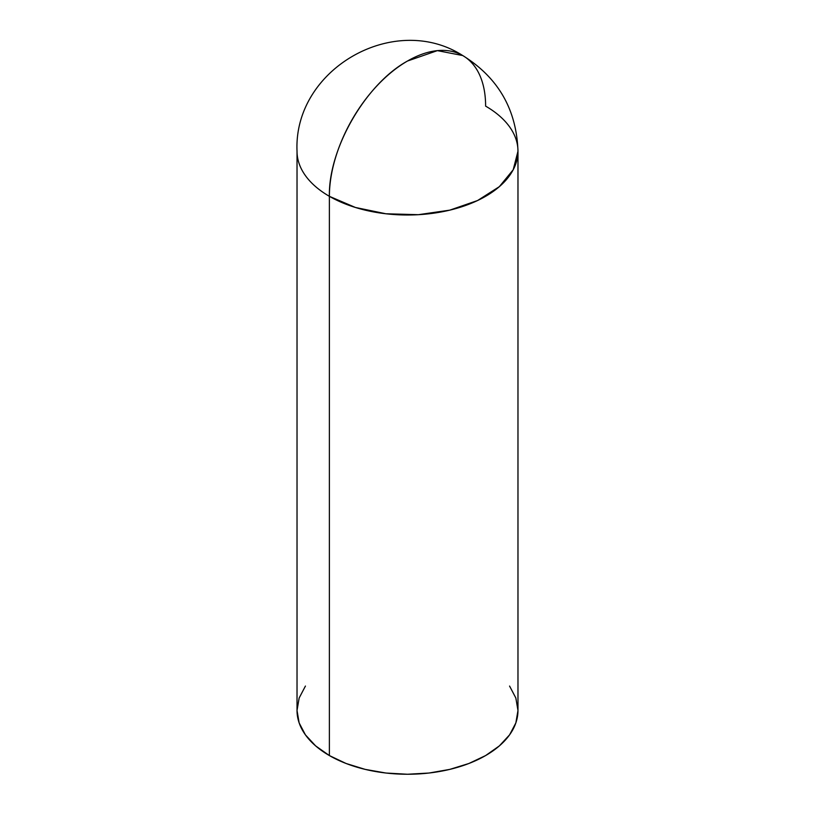 <?xml version="1.0" encoding="UTF-8"?>
<svg xmlns="http://www.w3.org/2000/svg" width="815" height="815" viewBox="0 0 815 815"><rect width="100%" height="100%" fill="white"/><g stroke="black" fill="none" stroke-linecap="round" stroke-linejoin="round"><path stroke-width="1.22" d="M305.431 686.057L299.146 698.027L297.027 710.466L299.146 722.915L305.431 734.875L315.649 745.908L329.382 755.566L329.382 196.323A110.473 63.784 -60 0 1 407.5 61.023A110.473 63.784 -60 0 1 462.737 55.552L437.39 50.632L407.5 61.023C365.762 83.874 328.313 148.748 329.382 196.323L355.422 207.468L385.943 213.775L418.329 214.691L449.778 210.148L477.58 200.531L499.351 186.655L513.216 169.734L517.973 151.223A110.473 63.784 180 0 1 449.778 210.148A110.473 63.784 180 0 1 329.382 196.323L329.382 755.566A110.473 63.784 0 0 0 449.778 769.391A110.473 63.784 0 0 0 517.973 710.466L515.854 698.027L509.569 686.057M485.618 106.123A110.473 63.784 180 0 1 517.973 151.223C516.578 109.465 498.169 77.578 462.737 55.552A110.473 63.784 -60 0 1 485.618 106.123M462.737 55.552C394.134 11.502 293.4 69.194 297.027 151.223A110.473 63.784 0 0 0 329.382 196.323A110.473 63.784 180 0 1 297.027 151.223L297.027 710.466A110.473 63.784 0 0 0 329.382 755.566L346.12 763.502L365.222 769.391L385.943 773.028L407.5 774.25L429.057 773.028L449.778 769.391L468.88 763.502L485.618 755.566L499.351 745.908L509.569 734.875L515.854 722.915L517.973 710.466L517.973 151.223"/></g></svg>

